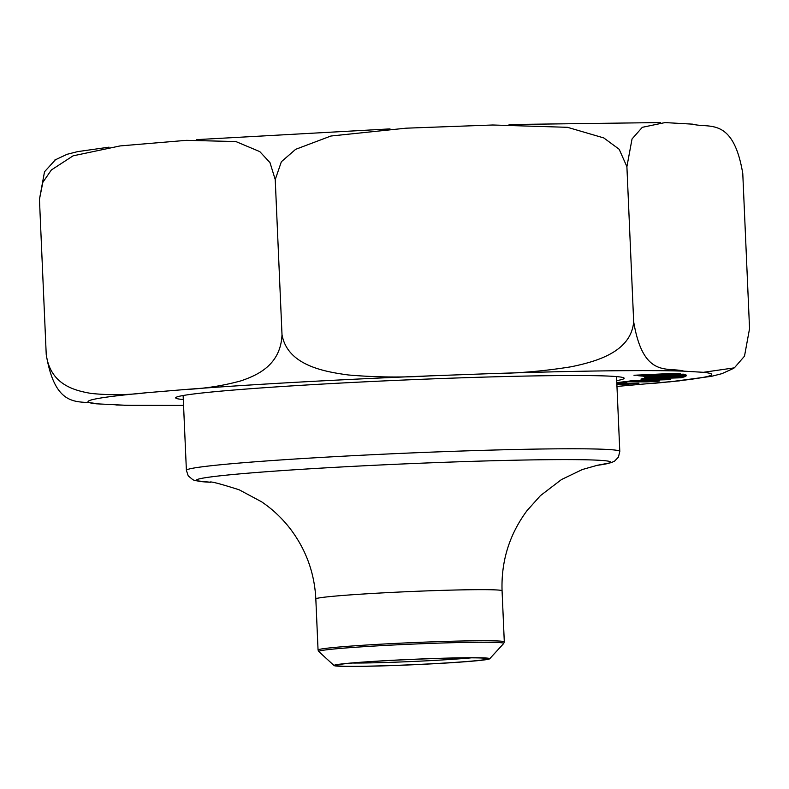 <?xml version="1.0" encoding="UTF-8"?>
<svg xmlns="http://www.w3.org/2000/svg" width="789" height="789" viewBox="0 0 789 789"><rect width="100%" height="100%" fill="white"/><g stroke="black" fill="none" stroke-linecap="round" stroke-linejoin="round"><path stroke-width="1.18" d="M616.791 382.606L625.174 381.639L645.994 381.61C654.821 381.284 655.028 381.186 646.605 381.314L659.417 380.969M649.554 381.008C668.993 380.476 655.412 381.62 646.171 381.886L628.32 381.807L624.138 382.29L626.663 382.428L616.801 382.685M653.026 380.919L646.605 381.314M647.868 378.848L640.944 379.114L643.617 378.355L685.385 376.55L681.075 377.773L647.868 378.848L647.789 378.197M679.201 375.396L643.143 376.521L683.284 374.154L684.891 374.667L657.415 376.008L685.148 374.745L686.548 375.199L679.585 375.525L679.211 375.031M128.4 405.398L96.455 403.82C80.271 399.352 55.713 411.542 46.226 354.439L39.45 199.341L46.226 354.439C50.299 384.736 74.511 390.585 91.208 393.445C109.523 395.299 127.887 395.062 146.33 392.754L185.967 389.441C204.499 388.661 222.814 385.811 240.901 380.87C257.273 375.248 280.677 365.208 282.008 334.694L275.233 179.586L282.008 334.694C287.452 365.149 323.618 371.668 348.482 374.982C375.672 377.329 402.952 377.625 430.311 375.85L489.436 373.68C517.032 373.444 544.351 371.126 571.394 366.727C595.932 361.589 631.032 352.219 633.675 321.784L626.9 166.686L619.168 149.259L603.772 137.927L567.498 127.315L492.8 124.997L419.472 127.69L405.94 128.193L330.897 136.024L295.638 149.328L281.367 161.735L275.233 179.586L269.976 162.593L259.788 151.616L235.872 141.547L186.46 140.334L120.096 145.926L73.091 155.837L51.384 169.951L42.843 182.338L39.45 199.341L44.519 171.765L55.723 159.457M679.812 380.821L616.959 386.432M683.905 371.155L703.384 372.309L734.372 367.852L744.5 356.155L749.55 328.628L742.774 173.521C733.129 116.151 708.7 128.725 692.545 124.149L665.028 122.581L642.305 127.315L632.038 138.963L626.9 166.686L633.675 321.784C643.321 379.154 667.75 366.579 683.905 371.155A312.148 10.928 -2.5 0 0 489.436 373.68M183.304 399.54A224.451 7.86 -2.5 0 1 175.809 397.577A224.451 7.86 -2.5 0 1 443.231 378.464A224.451 7.86 -2.5 0 1 624 378A224.451 7.86 -2.5 0 1 616.712 380.623M616.85 383.789L638.982 383.188L628.261 384.164L616.86 384.154M639.573 380.811L627.906 381.284L632.206 380.663L651.31 379.677L670.719 379.588L639.593 380.564M651.517 377.645L644.524 377.941L645.007 377.27L686.371 375.505L685.897 376.175L651.517 377.645L651.438 376.994M672.859 374.065L641.97 376.067L638.173 375.682L650.501 374.824L633.981 375.258L675.65 373.305L680.7 373.818L673.895 374.173L672.859 374.065L672.859 373.453M628.222 383.582L628.261 384.164M677.948 374.4L677.929 374.992M679.595 375.012L679.585 375.525M647.069 379.864L660.778 379.894L647.138 380.328M633.597 380.614L633.636 381.107M644.869 380.042L644.919 380.643M643.824 380.199L643.883 380.801M680.946 376.718L681.075 377.773M685.819 375.525L685.897 376.175M624.05 381.768L624.138 382.29M656.744 374.558L669.555 373.996L656.714 374.341M641.99 375.485L641.97 376.067M652.533 374.528L652.503 375.031M637.423 375.081L637.413 375.603M673.914 373.394L673.895 374.173M396.847 665.413A77.904 2.722 -2.5 0 1 334.102 665.571A77.904 2.722 -2.5 0 1 411.759 659.357A77.904 2.722 -2.5 0 1 489.673 658.785A77.904 2.722 -2.5 0 1 396.847 665.413M426.514 658.835A75.833 2.653 -2.5 0 1 487.592 658.687A75.833 2.653 -2.5 0 1 411.996 664.732A75.833 2.653 -2.5 0 1 336.163 665.295A75.833 2.653 -2.5 0 1 426.514 658.835M352.318 663.036A72.726 2.545 177.5 0 0 471.299 657.839M185.967 389.441A312.148 10.928 -2.5 0 1 430.311 375.85M96.455 403.82A312.148 10.928 -2.5 0 1 146.33 392.754M183.561 405.378A312.148 10.928 -2.5 0 1 115.934 404.964M703.384 372.309A312.148 10.928 -2.5 0 1 653.509 383.365M489.673 658.785L503.698 643.489A92.599 3.245 177.5 0 0 429.108 643.449A92.599 3.245 177.5 0 0 318.786 651.556L318.056 650.018A93.21 3.264 -2.5 0 1 429.167 641.96A93.21 3.264 -2.5 0 1 504.299 641.881L502.07 590.803A93.21 3.264 -2.5 0 0 408.801 591.612A93.21 3.264 -2.5 0 0 315.827 598.94C314.525 573.268 306.211 550.16 290.875 529.597C282.6 518.689 272.846 509.428 261.623 501.814L239.166 489.791C220.003 483.696 210.219 481.152 209.825 482.187L209.933 482.187M210.604 482.266L195.356 480.649L192.97 479.801L188.246 475.905L186.391 470.352A216.906 7.594 -2.5 0 1 444.957 451.614A216.906 7.594 -2.5 0 1 619.799 451.426L616.534 376.58M619.799 451.426L618.418 457.147L614.621 461.092L611.288 462.64L596.721 465.402A207.389 7.259 177.5 0 0 443.566 462.324A207.389 7.259 177.5 0 0 244.57 473.469A207.389 7.259 177.5 0 0 210.584 482.257M509.083 124.534L660.531 122.561M109.03 147.158L77.509 151.646L67.055 154.309L54.648 160.128M390.013 128.893L196.53 139.643M123.972 405.319L183.561 405.428M668.894 381.975L711.491 376.323L721.945 373.651L733.237 368.532M334.102 665.571L318.786 651.556M186.391 470.352L183.127 395.506M597.381 465.273L582.42 469.504L561.502 479.544L540.426 495.64L526.944 510.739C509.378 534.508 501.084 561.196 502.07 590.803M318.056 650.018L315.827 598.94M504.299 641.881L503.698 643.489"/></g></svg>
